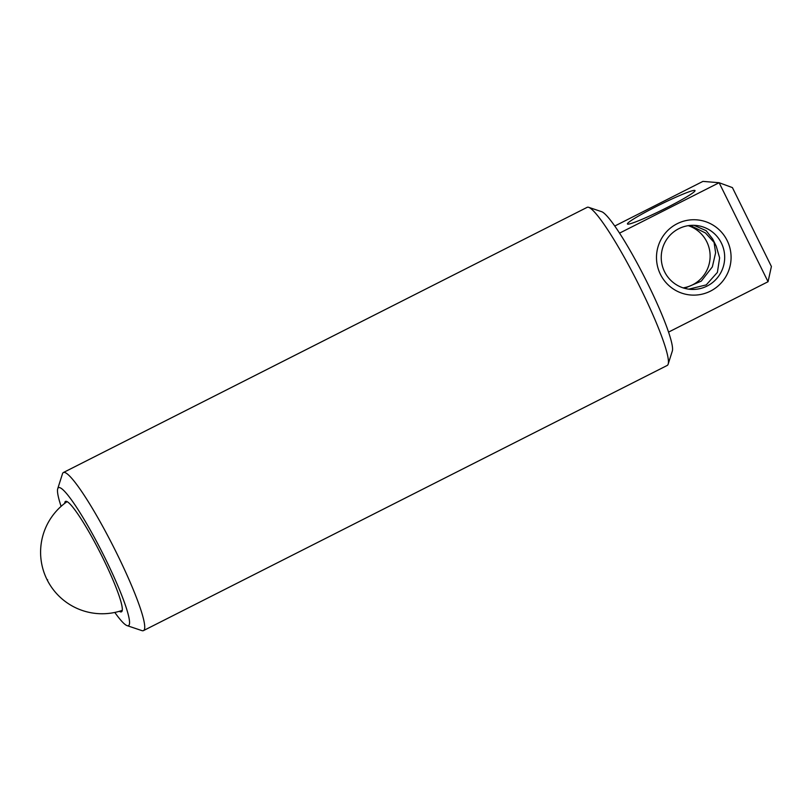 <?xml version="1.0" encoding="UTF-8"?>
<svg xmlns="http://www.w3.org/2000/svg" width="812" height="812" viewBox="0 0 812 812"><rect width="100%" height="100%" fill="white"/><g stroke="black" fill="none" stroke-linecap="round" stroke-linejoin="round"><path stroke-width="1.22" d="M660.42 274.334A37.697 37.291 -85.3 0 1 677.127 223.736A37.697 37.291 -85.3 0 1 727.156 240.545A37.697 37.291 -85.3 0 1 710.439 291.132A37.697 37.291 -85.3 0 1 660.42 274.334M721.35 243.001A32.074 31.729 94.7 0 0 666.693 239.428A32.074 31.729 94.7 0 0 690.342 289.336A32.074 31.729 94.7 0 0 721.35 243.001M627.859 224.163A37.697 2.872 153.7 0 1 627.625 224.122A37.697 2.872 153.7 0 1 656.543 206.4A37.697 2.872 153.7 0 1 694.595 190.373A37.697 2.872 153.7 0 1 695.021 190.81A37.697 2.872 153.7 0 1 663.333 209.425A37.697 2.872 153.7 0 1 627.859 224.163M688.251 225.665A32.074 31.729 -85.3 0 1 683.136 287.874M114.807 612.441A77.353 9.693 -116.9 0 0 127.048 625.616A77.353 9.693 -116.9 0 0 104.789 557.529A77.353 9.693 -116.9 0 0 57.733 488.692A77.353 9.693 -116.9 0 0 61.093 506.363M57.733 488.692L62.494 473.772A88.609 11.104 63.1 0 1 63.417 472.503A88.609 11.104 63.1 0 1 116.39 552.617A88.609 11.104 63.1 0 1 143.47 630.609A88.609 11.104 63.1 0 1 141.897 630.609L127.048 625.616M684.557 288.311L701.294 281.114L712.347 266.884L715.616 252.755L714.083 242.402L705.445 232.953L690.149 225.431M63.417 472.503L587.157 207.344A88.609 11.104 63.1 0 1 588.73 207.344L601.702 211.709A78.774 9.876 63.1 0 1 647.397 282.931A78.774 9.876 63.1 0 1 672.295 351.139L668.144 364.182A88.609 11.104 63.1 0 1 667.21 365.451L143.47 630.609M588.73 207.344A88.609 11.104 63.1 0 1 640.13 287.458A88.609 11.104 63.1 0 1 668.144 364.182M64.696 503.379A61.895 7.755 63.1 0 1 65.528 501.38A61.895 7.755 63.1 0 1 102.525 557.347A61.895 7.755 63.1 0 1 121.445 611.822A61.895 7.755 63.1 0 1 119.334 611.304M693.884 225.31L706.125 230.649L712.662 238.961L716.225 246.168L719.625 257.871L717.392 272.396L706.237 284.9L688.769 289.163M619.586 233.115L719.127 182.72L768.05 281.723L668.53 332.118M768.05 281.723L771.4 266.488L732.414 187.602L719.127 182.72L702.938 181.391L614.806 226.01M67.132 501.603A61.539 61.539 0 0 0 47.137 579.829A61.539 1.695 -26.7 0 0 47.664 579.798M47.137 579.829A61.539 61.539 0 0 0 122.216 610.391"/></g></svg>
